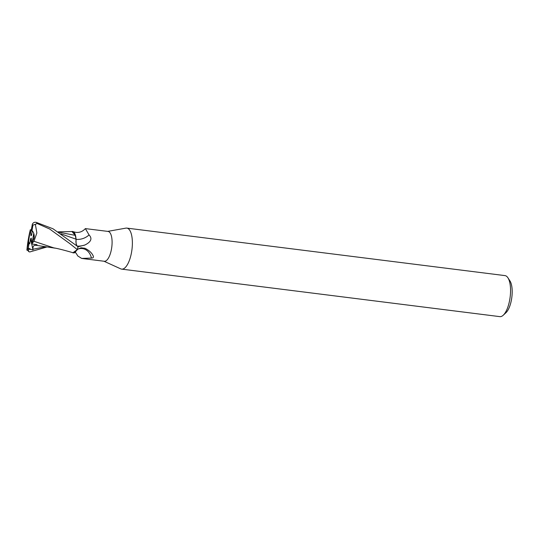 <?xml version="1.0" encoding="UTF-8"?>
<svg xmlns="http://www.w3.org/2000/svg" width="539" height="539" viewBox="0 0 539 539"><rect width="100%" height="100%" fill="white"/><g stroke="black" fill="none" stroke-linecap="round" stroke-linejoin="round"><path stroke-width="0.81" d="M103.973 261.233L120.776 268.88A20.671 7.775 -82.8 0 0 121.659 269.129A20.671 7.775 -82.8 0 0 131.631 251.801A20.671 7.775 -82.8 0 0 126.813 228.105A20.671 7.775 -82.8 0 0 125.897 228.132L107.719 231.386M76.875 250.143L78.034 249.079A16.008 11.932 -78 0 1 91.448 258.073L81.685 258.43L104.296 261.274A15.038 5.659 -82.8 0 0 111.553 248.661A15.038 5.659 -82.8 0 0 108.049 231.426L85.364 228.603L89.056 234.923C92.519 238.568 91.118 241.937 84.852 245.023L84.327 245.245M121.659 269.129L499.848 316.636A20.671 7.775 -82.8 0 0 503.204 315.261A20.671 7.775 -82.8 0 0 509.813 299.3A20.671 7.775 -82.8 0 0 507.913 277.774A20.671 7.775 -82.8 0 0 504.996 275.611L126.813 228.105M28.466 240.569L29.962 231.642L28.466 240.569A6.98 2.628 -82.8 0 0 29.78 243.668L30.588 238.811L31.215 238.016L31.7 242.732M32.313 230.887L31.619 235.031L30.992 235.826L30.48 230.854A6.98 2.628 -82.8 0 0 29.962 231.642M30.48 230.854L32.279 231.076M33.748 233.272L34.105 238.056L32.252 242.2L33.748 233.272M503.204 315.261L505.932 312.748A17.571 6.609 -82.8 0 0 511.558 299.185A17.571 6.609 -82.8 0 0 509.934 280.886L507.913 277.774M76.349 244.652L75.878 241.479M60.894 233.818L76.033 239.181L75.251 235.321L76.114 239.215L75.73 236.432A13.3 5.006 -82.8 0 0 73.088 231.615A13.3 5.006 -82.8 0 0 71.68 231.561M75.73 236.432L72.927 231.682M72.846 231.649L71.95 231.541L75.278 235.368L58.441 232.127M78.034 249.079L81.059 247.785L84.967 248.277C89.319 250.446 92.129 253.148 93.395 256.396C93.597 257.521 92.951 258.08 91.448 258.073M72.354 252.515A13.3 5.006 -82.8 0 0 74.274 252.744A13.3 5.006 -82.8 0 0 74.854 252.441L77.212 249.678L72.981 252.71L74.854 252.441M81.685 258.43L77.751 255.944C74.665 250.507 75.406 253.276 74.274 252.744M78.236 246.977L77.138 245.959C76.093 244.76 75.756 242.51 76.114 239.215M77.872 246.64L53.011 228.785L36.228 222.364A15.503 5.835 -82.8 0 1 37.191 223.503L49.642 229.008L69.605 243.446L77.266 249.584L75.238 252.151M77.326 246.134A23.298 23.238 149.7 0 0 84.852 245.023L77.832 246.822M76.093 239.356A16.871 16.83 149.7 0 0 89.056 234.923M76.033 239.175L76.066 243.547L76.976 245.804M75.366 235.395L72.051 231.534M73.055 252.737L75.164 252.212M32.515 231.103L30.177 230.813L28.311 243.001A6.98 2.628 -82.8 0 0 29.012 243.648L29.78 243.668M31.478 242.914L30.588 238.811M46.543 247.098L29.786 251.956L28.897 251.72L28.021 249.335L28.291 248.001L30.918 249.362L32.994 249.914L32.953 249.261C32.758 246.269 33.822 244.969 36.153 245.353L37.063 244.693L31.747 243.992L31.424 242.948L34.105 238.056C34.516 234.815 33.816 232.329 32.003 230.598A6.98 2.628 -82.8 0 0 31.296 229.951L30.285 229.83L30.177 230.813M30.319 229.715L29.53 233.084M36.234 222.364C34.415 222.001 33.115 222.634 32.34 224.271L31.296 229.951M29.625 232.632C28.304 238.75 27.395 244.605 26.896 250.204M35.87 245.265L55.072 248.156M32.003 230.598L32.919 225.134L35.365 224.312L36.861 232.989L33.937 241.283L53.981 247.94M31.599 244.093L34.098 240.94M35.365 224.312L37.191 223.503M77.266 249.584A15.503 5.835 -82.8 0 0 78.027 246.781M28.311 243.001L26.95 249.544M32.994 249.914L31.626 243.601M28.291 248.001L29.012 243.648M76.599 245.575L77.138 245.959M28.021 249.335L30.918 249.362M32.953 249.261L44.697 246.862M32.919 225.134A12.404 4.669 -82.8 0 0 32.239 224.648M27.395 248.472A12.404 4.669 -82.8 0 0 28.068 248.951M73.088 231.615C77.791 233.333 81.888 232.329 85.364 228.603M72.031 231.534L58.037 231.858M53.664 247.873C56.972 248.331 63.413 249.948 72.981 252.71M28.897 251.72L26.99 249.658"/></g></svg>
